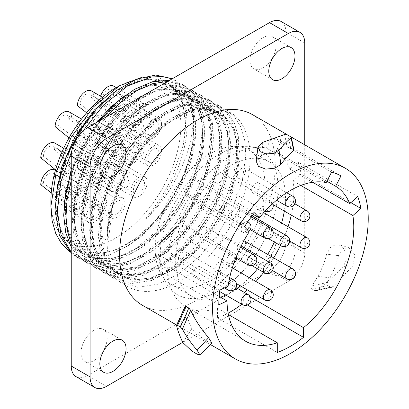 <?xml version="1.0" encoding="UTF-8"?>
<svg xmlns="http://www.w3.org/2000/svg" width="409" height="409" viewBox="0 0 409 409"><rect width="100%" height="100%" fill="white"/><g stroke="black" fill="none" stroke-linecap="round" stroke-linejoin="round"><path stroke-width="0.31" stroke-dasharray="2.04 1.53" d="M228.401 314.557L217.486 308.253A89.617 51.744 -60 0 1 185.783 306.709A89.617 51.744 -60 0 1 167.225 266.402L158.989 270.323A101.263 58.467 120 0 1 160.062 255.569L168.298 251.647A89.617 51.744 -60 0 1 189.382 197.302L184.643 192.215A101.263 58.467 120 0 1 194.71 178.268L199.449 183.35A89.617 51.744 -60 0 1 266.428 148.058L271.745 137.675A101.263 58.467 120 0 1 281.157 141.361L275.84 151.744A89.617 51.744 -60 0 1 289.925 169.137L297.91 162.056A101.263 58.467 120 0 1 301.09 173.927L293.105 181.008A89.617 51.744 -60 0 1 293.866 188.559M219.163 296.387L167.225 266.402M293.841 197.092A89.617 51.744 -60 0 1 291.285 215.103M288.069 226.734A89.617 51.744 -60 0 1 280.421 245.538M273.682 257.88A89.617 51.744 -60 0 1 263.687 272.394M255.957 281.51A89.617 51.744 -60 0 1 247.399 289.95M244.475 292.481A89.617 51.744 -60 0 1 243.703 293.12L243.703 302.813A101.263 58.467 120 0 1 241.78 304.301M217.486 308.253L217.486 317.946A101.263 58.467 120 0 0 228.13 313.151M220.574 297.2A77.628 44.816 120 0 1 191.78 296.326A77.628 44.816 120 0 1 175.701 260.789A77.628 44.816 -60 0 1 209.587 182.665A77.628 44.816 -60 0 1 269.408 161.867A77.628 44.816 -60 0 1 285.482 197.404A77.628 44.816 120 0 1 284.316 211.085M225.732 295.037A77.628 44.816 120 0 0 237.143 288.248M240.318 285.86A77.628 44.816 120 0 0 249.439 277.747M257.491 268.815A77.628 44.816 120 0 0 267.68 254.413M274.378 242.046A77.628 44.816 120 0 0 281.617 223.012M265.001 185.579A77.628 44.816 120 0 0 248.928 150.042A77.628 44.816 120 0 0 189.106 170.839A77.628 44.816 120 0 0 155.221 248.963A77.628 44.816 120 0 0 171.299 284.5A77.628 44.816 120 0 0 231.116 263.703A77.628 44.816 120 0 0 265.001 185.579M326.924 181.233L275.84 151.744M312.66 182.261L289.925 169.137M340.963 175.89L281.157 141.361M331.551 172.204L271.745 137.675M326.234 182.583L266.428 148.058M253.237 214.403L199.449 183.35M254.516 212.792L194.71 178.268M244.449 226.744L184.643 192.215M249.188 231.826L189.382 197.302M228.104 286.177L168.298 251.647M219.868 290.099L160.062 255.569M218.795 304.853L158.989 270.323M252.445 114.617A110.067 63.548 -60 0 1 275.242 165.006A110.067 63.548 -60 0 1 227.199 275.773A110.067 63.548 -60 0 1 142.378 305.262M327.522 282.435L312.077 285.906C311.259 287.435 311.28 288.488 312.139 289.056L314.828 290.615L330.646 287.184L327.803 285.543C326.934 284.94 326.842 283.902 327.522 282.435L330.022 277.869C333.795 270.784 336.602 263.365 338.453 255.605L326.581 254.204L331.244 246.295L338.591 244.597L343.289 247.762L346.162 253.606L346.208 260.492L343.284 266.433C334.715 275.441 326.116 283.294 317.476 289.996L333.136 286.576L352.665 265.998L343.284 266.433M326.581 254.204C324.7 261.944 321.796 269.306 317.87 276.295L312.077 285.906M314.828 290.615L316.024 290.748L317.476 289.996M182.874 342.635L191.806 328.749L202.532 338.494L208.784 342.221L211.847 343.074M191.806 328.749C190.119 325.247 188.462 320.814 186.821 315.457L184.98 306.648M262.757 142.337L261.642 155.287L279.72 149.019L287.297 147.204L290.625 147.813L293.953 150.031M261.642 155.287L256.1 161.034M304.736 144.806L304.736 252.982A23.17 13.379 -60 0 1 288.35 281.366L182.731 342.343M281.878 243.57A18.538 10.7 120 0 0 269.771 259.909A18.538 10.7 120 0 0 272.609 274.761A18.538 10.7 120 0 0 281.878 273.841A18.538 10.7 120 0 0 293.989 257.506A18.538 10.7 120 0 0 291.147 242.655A18.538 10.7 120 0 0 281.878 243.57M281.095 21.483A23.17 13.379 -60 0 1 285.896 32.091L285.896 242.102A23.17 13.379 -60 0 1 269.511 270.487L87.633 375.493A23.17 13.379 -60 0 1 76.043 376.638M263.038 37.623A18.538 10.7 120 0 0 250.927 53.962A18.538 10.7 120 0 0 253.769 68.814A18.538 10.7 120 0 0 263.038 67.899A18.538 10.7 120 0 0 275.15 51.56A18.538 10.7 120 0 0 272.307 36.708A18.538 10.7 120 0 0 263.038 37.623M94.106 135.159A18.538 10.7 120 0 0 81.994 151.494A18.538 10.7 120 0 0 84.837 166.345A18.538 10.7 120 0 0 94.106 165.43A18.538 10.7 120 0 0 106.212 149.091A18.538 10.7 120 0 0 103.375 134.239A18.538 10.7 120 0 0 94.106 135.159M94.106 330.227A18.538 10.7 120 0 0 81.994 346.561A18.538 10.7 120 0 0 84.837 361.413A18.538 10.7 120 0 0 94.106 360.498A18.538 10.7 120 0 0 106.212 344.163A18.538 10.7 120 0 0 103.375 329.306A18.538 10.7 120 0 0 94.106 330.227M263.038 232.69A18.538 10.7 120 0 0 250.927 249.03A18.538 10.7 120 0 0 253.769 263.882A18.538 10.7 120 0 0 263.038 262.967A18.538 10.7 120 0 0 275.15 246.627A18.538 10.7 120 0 0 272.307 231.775A18.538 10.7 120 0 0 263.038 232.69M250.103 157.762A101.166 58.41 120 0 0 229.152 111.447A101.166 58.41 120 0 0 151.197 138.554A101.166 58.41 120 0 0 107.035 240.359A101.166 58.41 120 0 0 127.986 286.673A101.166 58.41 120 0 0 205.947 259.567A101.166 58.41 120 0 0 250.103 157.762M130.962 102.618L107.618 126.125L88.589 156.095L76.304 188.846L72.357 220.339L73.998 235.814L78.344 249.117L85.225 259.741L94.392 267.276L113.62 272.271L136.171 267.619L159.74 253.825L181.903 232.358C204.566 205.712 219.51 169.065 219.761 140.241L218.657 125.077L214.858 112.086L208.513 101.78L199.894 94.556L183.436 90.082L164.075 93.564L143.518 104.714L123.559 122.598L105.957 145.691L92.27 172.02L83.697 199.352L81.023 225.344L82.669 240.819L87.01 254.122L93.896 264.746L103.058 272.282L120.328 277.22L140.502 274.209L161.872 263.529L182.644 246.116L201.054 223.493L215.558 197.629L224.945 170.768L228.427 145.246L227.327 130.082L223.524 117.092L217.184 106.785L208.559 99.561L192.102 95.093L172.746 98.569L152.189 109.719L132.23 127.603L114.627 150.696L100.941 177.025L92.368 204.357L89.694 230.349L91.34 245.829L95.68 259.127L102.567 269.751L111.729 277.287L128.999 282.225L149.173 279.214L170.543 268.534L191.315 251.121L209.725 228.498L224.229 202.634L233.611 175.773L237.097 150.251L235.993 135.088L232.194 122.097L225.855 111.79L217.23 104.566L200.773 100.098L181.417 103.574L160.855 114.724L140.9 132.608L123.298 155.701L109.607 182.031L101.038 209.367L98.364 235.354L100.011 250.835L104.351 264.132L111.233 274.756L120.399 282.292L137.669 287.23L157.843 284.219L179.214 273.539L199.986 256.126L218.396 233.503L232.9 207.639L242.281 180.778L245.768 155.256L244.664 140.093L240.865 127.107L234.526 116.795L225.901 109.571L209.444 105.103L190.088 108.579L169.525 119.73L149.571 137.613L131.969 160.706L118.278 187.041L109.709 214.372L107.035 240.359L108.886 236.284L112.582 206.693L124.137 175.87L142.051 147.675L163.994 125.619L187.097 112.455L205.737 109.484L217.68 112.572L226.883 119.643L232.547 128.411L236.162 139.515L236.816 165.849L229.127 195.87L219.659 216.187L207.332 235.221L192.823 251.872L176.969 265.165L163.033 273.284L149.377 278.033L139.495 279.286L126.841 277.501L119.126 273.841L113.242 268.989L105.149 256.591L100.22 231.714L103.303 204.198L113.313 175.338L129.132 148.278L148.948 125.982L166.601 112.976L184.05 105.752L201.054 104.96L213.825 110.548L221.162 118.513L225.86 128.406L228.432 140.466L228.11 161.095L222.925 183.846L213.217 207.02L199.664 228.866L175.809 254.429L149.72 270.257L132.685 274.199L115.323 271.428L106.263 265.62L99.382 257.22L94.545 246.336L91.539 225.998L93.917 202.47L102.777 174.536L117.265 147.859L135.834 125.185L156.519 108.799L168.779 102.802L180.517 99.77L195.139 100.588L201.049 102.915L206.944 107.015L214.694 117.342L218.248 127.03L220.165 147.317L216.617 170.732L208.089 194.71L195.205 217.854L178.948 238.314L160.579 254.485L135.716 267.072L117.582 269.122L103.958 265.114L94.177 257.072L88.237 247.542L84.418 235.686L82.874 218.058L85.057 198.391L90.844 177.782L99.903 157.404L111.253 139.014L124.546 122.858L139.055 109.776L153.988 100.445L167.956 95.455L176.739 94.392L188.713 96.299L195.773 100L202.946 107.235L208.089 117.153L211.484 142.618L208.472 163.6L201.192 185.645L190.098 207.266L175.916 226.99M181.903 232.358L177.327 227.839C209.388 190.921 222.537 134.408 205.604 109.443C191.371 84.944 154.515 90.721 124.883 122.485C94.776 153.068 76.335 205.149 84.755 237.609C91.861 271.162 124.786 280.344 157.874 258.145C191.069 237.435 219.684 188.534 221.489 150.635C224.638 112.051 200.707 90.098 169.254 102.547C138.058 113.313 104.004 156.851 94.704 198.82C84.126 241.019 99.847 275.584 129.883 275.318C159.311 276.791 198.815 243.406 217.501 202.015C237.297 160.875 233.565 117.802 209.797 107.362C186.944 95.251 147.547 117.465 123.472 156.642C98.538 195.113 92.592 244.94 110.885 266.796C128.032 290.129 166.933 282.256 197.169 249.735C227.946 218.329 245.707 166.995 236.857 136.867C229.301 105.563 196.417 100 164.883 124.903C133.17 148.37 107.516 198.835 108.845 236.458L107.429 235.64L100.67 236.683L103.344 210.696L111.913 183.365L125.604 157.03L143.201 133.937L163.16 116.054L183.718 104.908L203.079 101.427L219.536 105.895L228.161 113.119L234.5 123.431L238.299 136.417L239.403 151.581L235.916 177.102L226.535 203.963L212.031 229.827L193.621 252.45L172.849 269.863L151.473 280.543L131.304 283.555L114.034 278.616L104.868 271.08L97.986 260.456L93.646 247.159L91.999 231.678L94.673 205.691L103.242 178.355L116.933 152.025L134.53 128.932L154.49 111.049L175.052 99.898L194.408 96.422L210.865 100.89L219.49 108.114L225.829 118.421L229.628 131.412L230.732 146.575L227.246 172.097L217.864 198.958L203.36 224.822L184.95 247.445L164.178 264.858L142.807 275.538L122.634 278.549L105.364 273.611L96.197 266.075L89.315 255.451L84.975 242.154L83.329 226.673L86.002 200.681L94.571 173.35L108.262 147.02L125.86 123.927L145.819 106.043L166.381 94.893L185.737 91.417L202.194 95.885L210.819 103.109L217.159 113.416L220.957 126.407L222.061 141.57L218.575 167.092L209.193 193.953L194.689 219.817L176.279 242.44L155.507 259.853L134.137 270.533L113.963 273.544L96.693 268.606L87.526 261.07L80.645 250.446L76.304 237.143L74.658 221.668L77.332 195.676L85.9 168.344L99.591 142.015L117.194 118.922L137.148 101.038L157.71 89.888L177.066 86.406L193.523 90.88L202.148 98.104L208.488 108.411L212.286 121.401L213.391 136.565C213.14 165.389 198.196 202.036 175.538 228.682L153.375 250.15L129.806 263.943L107.255 268.595L88.022 263.601L78.323 255.446L71.248 243.815M71.248 253.089L77.05 257.261L94.321 262.205L114.489 259.194L135.86 248.514L156.632 231.1L175.047 208.478L189.551 182.613L198.932 155.747L202.419 130.231L201.315 115.062L197.516 102.076L191.172 91.769L182.552 84.545L169.582 80.322M98.963 121.095L82.976 145.241L71.248 171.729M71.248 247.184L77.638 255.906L85.721 262.266L102.991 267.21L123.16 264.199L144.53 253.519L165.302 236.105L183.718 213.483L198.217 187.619L207.603 160.757L211.09 135.236L209.986 120.067L206.187 107.081L199.843 96.775L191.223 89.551L174.653 85.077L155.159 88.651M177.327 227.839L175.906 227.021L177.327 227.839C153.38 256.729 121.386 271.443 100.103 263.018C80.639 256.157 70.757 231.295 75.144 200.712C79.418 166.862 101.32 127.976 127.45 107.056C153.457 85.409 181.734 83.278 195.083 101.739C209.035 119.428 207.015 156.356 189.899 190.308C173.35 224.429 142.905 253.038 116.396 258.887C89.694 265.63 68.85 249.122 65.967 219.019C62.378 189.408 76.948 148.375 100.66 120.21C121.693 94.499 148.748 80.45 168.073 84.934C189.955 89.142 200.671 116.355 193.503 150.154C187.02 183.743 163.114 221.417 135.716 240.507C108.416 260.354 79.597 260.155 66.12 239.848C52.03 220.298 54.254 182.077 71.146 147.797C87.485 113.319 117.225 85.287 142.291 80.236C167.578 74.285 186.299 91.698 186.954 121.892C188.319 151.637 171.509 191.939 146.218 218.564C175.666 190.906 195.962 144.403 192.93 111.841L186.371 92.204L173.881 79.535L172.363 78.717M71.248 180.349L85.026 147.041L105.486 117.327M167.731 81.391L184.853 85.875L193.477 93.099L199.817 103.405L203.616 116.396L204.72 131.56L201.233 157.082L191.852 183.943L177.348 209.807L158.937 232.43L138.165 249.843L116.795 260.523L96.621 263.534L79.351 258.595L71.248 252.21M192.93 111.841A101.166 58.41 120 0 1 127.685 246.019L147.951 229.74L166.187 208.375L180.947 183.677L191.075 157.654L195.773 132.434L194.704 110.077L187.982 92.403L176.182 80.87L172.087 78.876M82.598 131.458L71.728 151.166M127.685 246.019L111.519 254.183L95.967 257.921L81.79 257.056L69.699 251.647M115.895 87.843A91.897 53.058 120 0 1 180.875 125.358A91.897 53.058 -60 0 1 115.895 237.91A91.897 53.058 -60 0 1 50.915 200.39M142.122 77.209L160.144 78.191L174.198 87.26L182.961 103.508L185.609 125.358L184.991 134.295L183.273 144.939L171.576 178.973L161.836 196.54L151.151 211.606L145.139 218.979L146.218 218.564M107.429 235.64C106.095 198.017 131.754 147.552 163.467 124.085C194.996 99.182 227.879 104.745 235.436 136.044C244.291 166.177 226.525 217.511 195.747 248.917C165.512 281.433 126.611 289.311 109.469 265.978C91.176 244.122 97.122 194.29 122.051 155.824C146.131 116.647 185.522 94.428 208.375 106.544C232.143 116.984 235.875 160.057 216.085 201.197C197.399 242.583 157.889 275.973 128.462 274.495C98.431 274.761 82.71 240.201 93.288 198.002C102.587 156.028 136.642 112.495 167.833 101.729C199.285 89.28 223.217 111.228 220.068 149.817C218.268 187.711 189.648 236.617 156.453 257.327C123.37 279.521 90.44 270.344 83.339 236.785C74.919 204.331 93.354 152.25 123.462 121.667C153.099 89.903 189.955 84.121 204.188 108.625C221.116 133.59 207.966 190.103 175.906 227.021L159.065 243.943L141.069 256.295L123.145 263.186L106.524 264.137L92.332 259.055L81.529 248.283L74.852 232.557L72.741 212.961L75.307 190.839L82.352 167.726L93.359 145.21L107.536 124.852L123.871 108.048L141.197 95.962L158.283 89.413L173.917 88.85L186.979 94.295L196.535 105.353L201.893 121.238L202.654 140.834L198.743 162.756L190.405 185.461L178.196 207.353L162.94 226.898L145.67 242.711L127.572 253.677L109.883 259.025L93.799 258.36L80.425 251.719L70.66 239.541L65.164 222.67L64.295 202.261M71.248 169.3L82.127 144.72L96.907 122.281M125.348 95.302L145.241 85.553L163.626 83.61L178.769 89.632L189.229 103.037L194.014 122.577L192.634 146.427L185.19 172.363L172.322 197.982L155.175 220.896L135.287 238.979L114.464 250.533L94.566 254.485L77.403 250.436L64.51 238.744L57.035 220.466L55.624 197.256M116.677 90.297L130.962 82.562L144.745 78.733L157.358 78.983L168.191 83.293L176.724 91.447L182.537 103.063L185.343 117.577L184.991 134.295M100.67 236.683L107.035 240.359M293.319 149.367L290.707 136.596M287.864 134.955L290.625 147.813M280.978 135.676L279.72 149.019M284.567 134.546L287.297 147.204M333.136 286.576L331.811 287.322L330.646 287.184M338.453 255.605L342.435 248.897L348.754 247.465L355.14 255.129L352.665 265.998M327.803 285.543L312.139 289.056M330.022 277.869L317.87 276.295M176.53 326.218L184.929 307.594M177.618 329.649L186.821 315.457M277.292 352.476L217.486 317.946M247.373 304.935L243.703 302.813M250.344 296.954L243.703 293.12M300.789 185.446L293.105 181.008M350.866 202.665L301.09 173.927M357.717 196.586L297.91 162.056M160.139 256.53A83.421 48.165 -60 0 1 219.122 154.362A83.421 48.165 -60 0 1 278.11 188.416A83.421 48.165 -60 0 1 219.122 290.589A83.421 48.165 -60 0 1 160.139 256.53M219.122 271.668A5.792 3.344 120 0 0 222.91 266.561A5.792 3.344 120 0 0 222.021 261.918A5.792 3.344 120 0 0 219.122 262.205A5.792 3.344 120 0 0 215.338 267.312A5.792 3.344 120 0 0 216.228 271.954A5.792 3.344 120 0 0 219.122 271.668M196.841 276.397A5.792 3.344 120 0 0 200.625 271.29A5.792 3.344 120 0 0 199.735 266.648A5.792 3.344 120 0 0 196.841 266.934A5.792 3.344 120 0 0 193.053 272.041A5.792 3.344 120 0 0 193.943 276.683A5.792 3.344 120 0 0 196.841 276.397M182.501 261.78A5.792 3.344 120 0 0 186.289 256.673A5.792 3.344 120 0 0 185.4 252.031A5.792 3.344 120 0 0 182.501 252.322A5.792 3.344 120 0 0 178.718 257.425A5.792 3.344 120 0 0 179.607 262.067A5.792 3.344 120 0 0 182.501 261.78M182.501 234.914A5.792 3.344 120 0 0 186.289 229.807A5.792 3.344 120 0 0 185.4 225.165A5.792 3.344 120 0 0 182.501 225.456A5.792 3.344 120 0 0 178.718 230.558A5.792 3.344 120 0 0 179.607 235.201A5.792 3.344 120 0 0 182.501 234.914M196.841 203.743A5.792 3.344 120 0 0 200.625 198.636A5.792 3.344 120 0 0 199.735 193.994A5.792 3.344 120 0 0 196.841 194.28A5.792 3.344 120 0 0 193.053 199.387A5.792 3.344 120 0 0 193.943 204.03A5.792 3.344 120 0 0 196.841 203.743M219.122 182.741A5.792 3.344 120 0 0 222.91 177.639A5.792 3.344 120 0 0 222.021 172.997A5.792 3.344 120 0 0 219.122 173.283A5.792 3.344 120 0 0 215.338 178.385A5.792 3.344 120 0 0 216.228 183.028A5.792 3.344 120 0 0 219.122 182.741M241.407 178.012A5.792 3.344 120 0 0 245.19 172.905A5.792 3.344 120 0 0 244.306 168.263A5.792 3.344 120 0 0 241.407 168.549A5.792 3.344 120 0 0 237.624 173.656A5.792 3.344 120 0 0 238.513 178.298A5.792 3.344 120 0 0 241.407 178.012M255.743 192.629A5.792 3.344 120 0 0 259.531 187.521A5.792 3.344 120 0 0 258.641 182.879A5.792 3.344 120 0 0 255.743 183.166A5.792 3.344 120 0 0 251.959 188.273A5.792 3.344 120 0 0 252.849 192.915A5.792 3.344 120 0 0 255.743 192.629M255.743 219.495A5.792 3.344 120 0 0 259.531 214.388A5.792 3.344 120 0 0 258.641 209.745A5.792 3.344 120 0 0 255.743 210.032A5.792 3.344 120 0 0 251.959 215.139A5.792 3.344 120 0 0 252.849 219.781A5.792 3.344 120 0 0 255.743 219.495M243.907 240.743A5.792 3.344 120 0 0 241.407 241.208A5.792 3.344 120 0 0 237.624 246.31A5.792 3.344 120 0 0 238.513 250.952A5.792 3.344 120 0 0 241.407 250.666A5.792 3.344 120 0 0 245.19 245.558A5.792 3.344 120 0 0 244.306 240.916M219.122 244.705A5.792 3.344 120 0 0 222.91 239.602A5.792 3.344 120 0 0 222.021 234.96A5.792 3.344 120 0 0 219.122 235.247A5.792 3.344 120 0 0 215.338 240.349A5.792 3.344 120 0 0 216.228 244.991A5.792 3.344 120 0 0 219.122 244.705M202.654 236.714A5.792 3.344 120 0 0 206.443 231.606A5.792 3.344 120 0 0 205.553 226.964A5.792 3.344 120 0 0 202.654 227.251A5.792 3.344 120 0 0 198.871 232.358A5.792 3.344 120 0 0 199.761 237A5.792 3.344 120 0 0 202.654 236.714M219.122 209.705A5.792 3.344 120 0 0 222.91 204.597A5.792 3.344 120 0 0 222.021 199.955A5.792 3.344 120 0 0 219.122 200.241A5.792 3.344 120 0 0 215.338 205.349A5.792 3.344 120 0 0 216.228 209.991A5.792 3.344 120 0 0 219.122 209.705M235.589 217.695A5.792 3.344 120 0 0 239.377 212.593A5.792 3.344 120 0 0 238.488 207.951A5.792 3.344 120 0 0 235.589 208.237A5.792 3.344 120 0 0 231.806 213.34A5.792 3.344 120 0 0 232.695 217.982A5.792 3.344 120 0 0 235.589 217.695M77.393 194.566L80.052 193.033A7.822 4.514 120 0 1 83.467 185.159A7.822 4.514 120 0 1 89.494 183.063A7.822 4.514 120 0 1 91.115 186.647L93.779 185.108L104.494 194.919L107.107 204.945L103.058 210.272L95.64 209.025L77.393 194.566A11.585 6.687 -60 0 1 82.449 182.91A11.585 6.687 -60 0 1 91.376 179.802A11.585 6.687 -60 0 1 93.779 185.108M124.909 203.084A11.585 6.687 120 0 0 122.511 197.777A11.585 6.687 120 0 0 113.579 200.88A11.585 6.687 120 0 0 108.523 212.542A11.585 6.687 120 0 0 110.921 217.844A11.585 6.687 120 0 0 119.852 214.74A11.585 6.687 120 0 0 124.909 203.084M111.187 211.003A7.822 4.514 -60 0 1 114.602 203.135A7.822 4.514 -60 0 1 120.624 201.039A7.822 4.514 -60 0 1 122.245 204.618A7.822 4.514 -60 0 1 118.83 212.491A7.822 4.514 -60 0 1 112.807 214.587A7.822 4.514 -60 0 1 111.187 211.003M91.115 186.647L98.538 192.455L102.506 198.713L101.493 204.94L94.975 204.29L80.052 193.033M55.108 199.295L57.771 197.762A7.822 4.514 120 0 1 61.181 189.888A7.822 4.514 120 0 1 67.209 187.792A7.822 4.514 120 0 1 68.83 191.376L71.493 189.837L82.209 199.648L84.821 209.674L80.772 215.006L73.354 213.754L55.108 199.295A11.585 6.687 -60 0 1 60.164 187.639A11.585 6.687 -60 0 1 69.09 184.536A11.585 6.687 -60 0 1 71.493 189.837M102.623 207.813A11.585 6.687 120 0 0 100.225 202.506A11.585 6.687 120 0 0 91.294 205.609A11.585 6.687 120 0 0 86.238 217.271A11.585 6.687 120 0 0 88.641 222.578A11.585 6.687 120 0 0 97.567 219.469A11.585 6.687 120 0 0 102.623 207.813M88.901 215.732A7.822 4.514 -60 0 1 92.316 207.864A7.822 4.514 -60 0 1 98.344 205.768A7.822 4.514 -60 0 1 99.96 209.347A7.822 4.514 -60 0 1 96.55 217.22A7.822 4.514 -60 0 1 90.522 219.316A7.822 4.514 -60 0 1 88.901 215.732M68.83 191.376L76.253 197.184L80.225 203.442L79.208 209.669L72.69 209.019L57.771 197.762M40.767 184.684L43.431 183.145A7.822 4.514 120 0 1 46.846 175.272A7.822 4.514 120 0 1 52.873 173.181A7.822 4.514 120 0 1 54.494 176.76L57.153 175.221L67.874 185.032L70.486 195.057L66.437 200.39L59.019 199.137L51.227 192.91M54.755 169.919A11.585 6.687 -60 0 1 57.153 175.221M88.288 193.196A11.585 6.687 120 0 0 85.885 187.889A11.585 6.687 120 0 0 76.958 190.998A11.585 6.687 120 0 0 71.902 202.654A11.585 6.687 120 0 0 74.3 207.961A11.585 6.687 120 0 0 83.231 204.858A11.585 6.687 120 0 0 88.288 193.196M74.566 201.121A7.822 4.514 -60 0 1 77.976 193.247A7.822 4.514 -60 0 1 84.003 191.151A7.822 4.514 -60 0 1 85.624 194.735A7.822 4.514 -60 0 1 82.209 202.603A7.822 4.514 -60 0 1 76.186 204.699A7.822 4.514 -60 0 1 74.566 201.121M54.494 176.76L61.917 182.567L65.885 188.825L64.873 195.052L58.354 194.403L43.431 183.145M40.767 157.813L43.431 156.279A7.822 4.514 120 0 1 46.846 148.406A7.822 4.514 120 0 1 52.873 146.31A7.822 4.514 120 0 1 54.494 149.893L57.153 148.355L67.874 158.165L70.486 168.191L66.437 173.523L59.019 172.271L55.563 169.842M54.755 143.053A11.585 6.687 -60 0 1 57.153 148.355M88.288 166.33A11.585 6.687 120 0 0 85.885 161.023A11.585 6.687 120 0 0 76.958 164.127A11.585 6.687 120 0 0 71.902 175.788A11.585 6.687 120 0 0 74.3 181.095A11.585 6.687 120 0 0 83.231 177.987A11.585 6.687 120 0 0 88.288 166.33M74.566 174.249A7.822 4.514 -60 0 1 77.976 166.381A7.822 4.514 -60 0 1 84.003 164.285A7.822 4.514 -60 0 1 85.624 167.864A7.822 4.514 -60 0 1 82.209 175.737A7.822 4.514 -60 0 1 76.186 177.833A7.822 4.514 -60 0 1 74.566 174.249M54.494 149.893L61.917 155.701L65.885 161.959L64.873 168.186L58.354 167.537L43.431 156.279M55.108 126.642L57.771 125.108A7.822 4.514 120 0 1 61.181 117.235A7.822 4.514 120 0 1 67.209 115.139A7.822 4.514 120 0 1 68.83 118.722L71.493 117.184L82.209 126.995L84.821 137.02L80.772 142.352L73.354 141.1L69.034 137.956M69.09 111.882A11.585 6.687 -60 0 1 71.493 117.184M102.623 135.159A11.585 6.687 120 0 0 100.225 129.852A11.585 6.687 120 0 0 91.294 132.956A11.585 6.687 120 0 0 86.238 144.617A11.585 6.687 120 0 0 88.641 149.924A11.585 6.687 120 0 0 97.567 146.816A11.585 6.687 120 0 0 102.623 135.159M88.901 143.078A7.822 4.514 -60 0 1 92.316 135.21A7.822 4.514 -60 0 1 98.344 133.114A7.822 4.514 -60 0 1 99.96 136.693A7.822 4.514 -60 0 1 96.55 144.566A7.822 4.514 -60 0 1 90.522 146.662A7.822 4.514 -60 0 1 88.901 143.078M68.83 118.722L76.253 124.53L80.225 130.788L79.208 137.015L72.69 136.366L57.771 125.108M77.393 105.645L80.052 104.106A7.822 4.514 120 0 1 83.467 96.233A7.822 4.514 120 0 1 89.494 94.142A7.822 4.514 120 0 1 91.115 97.72L93.779 96.181L104.494 105.992L107.107 116.018L103.058 121.35L95.64 120.098L86.642 112.772M91.376 90.88A11.585 6.687 -60 0 1 93.779 96.181M124.909 114.157A11.585 6.687 120 0 0 122.511 108.85A11.585 6.687 120 0 0 113.579 111.959A11.585 6.687 120 0 0 108.523 123.615A11.585 6.687 120 0 0 110.921 128.922A11.585 6.687 120 0 0 119.852 125.819A11.585 6.687 120 0 0 124.909 114.157M111.187 122.081A7.822 4.514 -60 0 1 114.602 114.208A7.822 4.514 -60 0 1 120.624 112.112A7.822 4.514 -60 0 1 122.245 115.696A7.822 4.514 -60 0 1 118.83 123.564A7.822 4.514 -60 0 1 112.807 125.66A7.822 4.514 -60 0 1 111.187 122.081M91.115 97.72L98.538 103.528L102.506 109.786L101.493 116.013L94.975 115.364L80.052 104.106M99.673 100.911L102.337 99.377A7.822 4.514 120 0 1 105.752 91.504A7.822 4.514 120 0 1 111.78 89.407A7.822 4.514 120 0 1 113.395 92.991L116.059 91.452L126.78 101.263L129.392 111.289L125.343 116.621L117.925 115.369L99.673 100.911A11.585 6.687 -60 0 1 100.542 96.171M113.661 86.151A11.585 6.687 -60 0 1 116.059 91.452M147.194 109.428A11.585 6.687 120 0 0 144.791 104.121A11.585 6.687 120 0 0 135.865 107.224A11.585 6.687 120 0 0 130.808 118.886A11.585 6.687 120 0 0 133.206 124.193A11.585 6.687 120 0 0 142.133 121.084A11.585 6.687 120 0 0 147.194 109.428M133.472 117.347A7.822 4.514 -60 0 1 136.882 109.479A7.822 4.514 -60 0 1 142.91 107.383A7.822 4.514 -60 0 1 144.53 110.962A7.822 4.514 -60 0 1 141.115 118.835A7.822 4.514 -60 0 1 135.088 120.931A7.822 4.514 -60 0 1 133.472 117.347M113.395 92.991L120.824 98.799L124.791 105.057L123.779 111.284L117.26 110.635L102.337 99.377M114.014 115.527L116.672 113.993A7.822 4.514 120 0 1 120.088 106.12A7.822 4.514 120 0 1 126.115 104.024A7.822 4.514 120 0 1 127.736 107.608L130.399 106.069L141.115 115.88L143.728 125.906L139.679 131.238L132.26 129.985L114.014 115.527A11.585 6.687 -60 0 1 119.07 103.871A11.585 6.687 -60 0 1 127.997 100.762A11.585 6.687 -60 0 1 130.399 106.069M161.529 124.045A11.585 6.687 120 0 0 159.132 118.738A11.585 6.687 120 0 0 150.2 121.841A11.585 6.687 120 0 0 145.144 133.503A11.585 6.687 120 0 0 147.542 138.804A11.585 6.687 120 0 0 156.473 135.701A11.585 6.687 120 0 0 161.529 124.045M147.807 131.964A7.822 4.514 -60 0 1 151.223 124.096A7.822 4.514 -60 0 1 157.245 122A7.822 4.514 -60 0 1 158.866 125.578A7.822 4.514 -60 0 1 155.451 133.452A7.822 4.514 -60 0 1 149.428 135.548A7.822 4.514 -60 0 1 147.807 131.964M127.736 107.608L135.159 113.416L139.132 119.673L138.114 125.9L131.596 125.251L116.672 113.993M114.014 142.393L116.672 140.86A7.822 4.514 120 0 1 120.088 132.986A7.822 4.514 120 0 1 126.115 130.89A7.822 4.514 120 0 1 127.736 134.474L130.399 132.935L141.115 142.746L143.728 152.772L139.679 158.104L132.26 156.851L114.014 142.393A11.585 6.687 -60 0 1 119.07 130.737A11.585 6.687 -60 0 1 127.997 127.634A11.585 6.687 -60 0 1 130.399 132.935M161.529 150.911A11.585 6.687 120 0 0 159.132 145.604A11.585 6.687 120 0 0 150.2 148.707A11.585 6.687 120 0 0 145.144 160.369A11.585 6.687 120 0 0 147.542 165.676A11.585 6.687 120 0 0 156.473 162.567A11.585 6.687 120 0 0 161.529 150.911M147.807 158.83A7.822 4.514 -60 0 1 151.223 150.962A7.822 4.514 -60 0 1 157.245 148.866A7.822 4.514 -60 0 1 158.866 152.445A7.822 4.514 -60 0 1 155.451 160.318A7.822 4.514 -60 0 1 149.428 162.414A7.822 4.514 -60 0 1 147.807 158.83M127.736 134.474L135.159 140.282L139.132 146.54L138.114 152.767L131.596 152.117L116.672 140.86M99.673 173.564L102.337 172.031A7.822 4.514 120 0 1 105.752 164.157A7.822 4.514 120 0 1 111.78 162.061A7.822 4.514 120 0 1 113.395 165.645L116.059 164.106L126.78 173.917L129.392 183.943L125.343 189.275L117.925 188.022L99.673 173.564A11.585 6.687 -60 0 1 104.735 161.908A11.585 6.687 -60 0 1 113.661 158.804A11.585 6.687 -60 0 1 116.059 164.106M147.194 182.082A11.585 6.687 120 0 0 144.791 176.775A11.585 6.687 120 0 0 135.865 179.878A11.585 6.687 120 0 0 130.808 191.54A11.585 6.687 120 0 0 133.206 196.847A11.585 6.687 120 0 0 142.133 193.738A11.585 6.687 120 0 0 147.194 182.082M133.472 190.001A7.822 4.514 -60 0 1 136.882 182.133A7.822 4.514 -60 0 1 142.91 180.037A7.822 4.514 -60 0 1 144.53 183.615A7.822 4.514 -60 0 1 141.115 191.489A7.822 4.514 -60 0 1 135.088 193.585A7.822 4.514 -60 0 1 133.472 190.001M113.395 165.645L120.824 171.453L124.791 177.71L123.779 183.938L117.26 183.288L102.337 172.031M77.393 167.608L80.052 166.069A7.822 4.514 120 0 1 83.467 158.196A7.822 4.514 120 0 1 89.494 156.105A7.822 4.514 120 0 1 91.115 159.684L93.779 158.145L104.494 167.956L107.107 177.981L103.058 183.314L95.64 182.061L77.393 167.608A11.585 6.687 -60 0 1 82.449 155.947A11.585 6.687 -60 0 1 91.376 152.843A11.585 6.687 -60 0 1 93.779 158.145M124.909 176.121A11.585 6.687 120 0 0 122.511 170.819A11.585 6.687 120 0 0 113.579 173.922A11.585 6.687 120 0 0 108.523 185.579A11.585 6.687 120 0 0 110.921 190.885A11.585 6.687 120 0 0 119.852 187.782A11.585 6.687 120 0 0 124.909 176.121M111.187 184.045A7.822 4.514 -60 0 1 114.602 176.172A7.822 4.514 -60 0 1 120.624 174.076A7.822 4.514 -60 0 1 122.245 177.659A7.822 4.514 -60 0 1 118.83 185.528A7.822 4.514 -60 0 1 112.807 187.624A7.822 4.514 -60 0 1 111.187 184.045M91.115 159.684L98.538 165.492L102.506 171.749L101.493 177.976L94.975 177.327L80.052 166.069M60.926 159.612L63.584 158.073A7.822 4.514 120 0 1 66.999 150.205A7.822 4.514 120 0 1 73.027 148.109A7.822 4.514 120 0 1 74.648 151.688L77.311 150.154L88.027 159.965L90.64 169.991L86.59 175.318L79.172 174.065L60.926 159.612A11.585 6.687 -60 0 1 65.982 147.951A11.585 6.687 -60 0 1 74.908 144.847A11.585 6.687 -60 0 1 77.311 150.154M108.441 168.125A11.585 6.687 120 0 0 106.043 162.823A11.585 6.687 120 0 0 97.112 165.926A11.585 6.687 120 0 0 92.056 177.588A11.585 6.687 120 0 0 94.453 182.889A11.585 6.687 120 0 0 103.385 179.786A11.585 6.687 120 0 0 108.441 168.125M94.719 176.049A7.822 4.514 -60 0 1 98.134 168.181A7.822 4.514 -60 0 1 104.157 166.085A7.822 4.514 -60 0 1 105.778 169.663A7.822 4.514 -60 0 1 102.362 177.532A7.822 4.514 -60 0 1 96.34 179.628A7.822 4.514 -60 0 1 94.719 176.049M74.648 151.688L82.071 157.501L86.038 163.758L85.026 169.98L78.508 169.336L63.584 158.073M77.393 132.603L80.052 131.064A7.822 4.514 120 0 1 83.467 123.196A7.822 4.514 120 0 1 89.494 121.1A7.822 4.514 120 0 1 91.115 124.684L93.779 123.145L104.494 132.956L107.107 142.981L103.058 148.309L95.64 147.056L77.393 132.603A11.585 6.687 -60 0 1 82.449 120.946A11.585 6.687 -60 0 1 91.376 117.838A11.585 6.687 -60 0 1 93.779 123.145M124.909 141.12A11.585 6.687 120 0 0 122.511 135.814A11.585 6.687 120 0 0 113.579 138.917A11.585 6.687 120 0 0 108.523 150.578A11.585 6.687 120 0 0 110.921 155.88A11.585 6.687 120 0 0 119.852 152.777A11.585 6.687 120 0 0 124.909 141.12M111.187 149.04A7.822 4.514 -60 0 1 114.602 141.171A7.822 4.514 -60 0 1 120.624 139.075A7.822 4.514 -60 0 1 122.245 142.654A7.822 4.514 -60 0 1 118.83 150.527A7.822 4.514 -60 0 1 112.807 152.618A7.822 4.514 -60 0 1 111.187 149.04M91.115 124.684L98.538 130.491L102.506 136.749L101.493 142.976L94.975 142.327L80.052 131.064M93.86 140.599L96.519 139.06A7.822 4.514 120 0 1 99.934 131.192A7.822 4.514 120 0 1 105.962 129.096A7.822 4.514 120 0 1 107.582 132.674L110.241 131.136L120.962 140.952L123.574 150.972L119.525 156.304L112.107 155.052L93.86 140.599A11.585 6.687 -60 0 1 98.917 128.937A11.585 6.687 -60 0 1 107.843 125.834A11.585 6.687 -60 0 1 110.241 131.136M141.376 149.111A11.585 6.687 120 0 0 138.978 143.81A11.585 6.687 120 0 0 130.047 146.913A11.585 6.687 120 0 0 124.99 158.569A11.585 6.687 120 0 0 127.388 163.876A11.585 6.687 120 0 0 136.32 160.773A11.585 6.687 120 0 0 141.376 149.111M127.654 157.036A7.822 4.514 -60 0 1 131.064 149.162A7.822 4.514 -60 0 1 137.092 147.071A7.822 4.514 -60 0 1 138.712 150.65A7.822 4.514 -60 0 1 135.297 158.518A7.822 4.514 -60 0 1 129.275 160.614A7.822 4.514 -60 0 1 127.654 157.036M107.582 132.674L115.006 138.482L118.973 144.74L117.961 150.967L111.442 150.318L96.519 139.06M288.35 281.366L269.511 270.487M304.736 252.982L285.896 242.102M304.736 42.971L285.896 32.091M106.473 386.372L87.633 375.493M175.906 227.021L175.538 228.682M264.562 299.858A5.792 3.344 -60 0 0 267.46 299.572A5.792 3.344 120 0 0 271.244 294.47A5.792 3.344 120 0 0 270.359 289.828M242.281 304.593A5.792 3.344 -60 0 0 245.175 304.301A5.792 3.344 120 0 0 248.963 299.199A5.792 3.344 120 0 0 248.074 294.557M227.941 289.976A5.792 3.344 -60 0 0 230.84 289.69A5.792 3.344 120 0 0 234.623 284.582A5.792 3.344 120 0 0 233.738 279.94M226.765 286.811A5.792 3.344 -60 0 1 228.795 282.036M179.607 235.201L227.941 263.11A5.792 3.344 -60 0 0 230.84 262.818A5.792 3.344 120 0 0 234.623 257.716A5.792 3.344 120 0 0 233.738 253.074A5.792 3.344 120 0 0 230.84 253.36A5.792 3.344 -60 0 0 227.056 258.468A5.792 3.344 -60 0 0 227.941 263.11A5.792 5.792 0 0 0 233.943 262.982M193.943 204.03L242.281 231.939A5.792 3.344 -60 0 0 245.175 231.647A5.792 3.344 120 0 0 248.963 226.545A5.792 3.344 120 0 0 248.074 221.903M247.793 221.77A5.792 3.344 120 0 0 245.175 222.189A5.792 3.344 -60 0 0 241.392 227.297A5.792 3.344 -60 0 0 242.281 231.939A5.792 5.792 0 0 0 248.815 231.428M216.228 183.028L264.562 210.937A5.792 3.344 -60 0 0 267.46 210.65A5.792 3.344 120 0 0 271.244 205.543A5.792 3.344 120 0 0 270.359 200.901A5.792 3.344 120 0 0 267.46 201.187A5.792 3.344 -60 0 0 263.677 206.294A5.792 3.344 -60 0 0 264.562 210.937A5.792 5.792 0 0 0 265.058 211.187M286.847 206.208A5.792 3.344 -60 0 0 289.746 205.916A5.792 3.344 120 0 0 293.529 200.814A5.792 3.344 120 0 0 292.639 196.172M301.188 220.819A5.792 3.344 -60 0 0 304.081 220.533A5.792 3.344 120 0 0 307.865 215.431A5.792 3.344 120 0 0 306.98 210.788M301.188 247.69A5.792 3.344 -60 0 0 304.081 247.399A5.792 3.344 120 0 0 307.865 242.297A5.792 3.344 120 0 0 306.98 237.655M286.847 278.861A5.792 3.344 -60 0 0 289.746 278.57A5.792 3.344 120 0 0 293.529 273.468A5.792 3.344 120 0 0 292.639 268.825M264.562 272.9A5.792 3.344 -60 0 0 267.46 272.614A5.792 3.344 120 0 0 271.244 267.506A5.792 3.344 120 0 0 270.359 262.864M248.099 264.904A5.792 3.344 -60 0 0 250.993 264.618A5.792 3.344 120 0 0 254.776 259.516A5.792 3.344 120 0 0 253.892 254.873M264.562 237.895A5.792 3.344 -60 0 0 267.46 237.609A5.792 3.344 120 0 0 271.244 232.506A5.792 3.344 120 0 0 270.359 227.864M281.029 245.891A5.792 3.344 -60 0 0 283.928 245.604A5.792 3.344 120 0 0 287.711 240.497A5.792 3.344 120 0 0 286.827 235.855M245.589 341.239L185.783 306.709M269.408 161.867L248.928 150.042M191.78 296.326L171.299 284.5M210.379 344.521L176.668 325.058M291.182 136.979L287.144 134.648M272.609 79.694L253.769 68.814M291.147 47.587L272.307 36.708M103.676 177.225L84.837 166.345M122.214 145.118L103.375 134.239M103.676 372.292L84.837 361.413M122.214 340.186L103.375 329.306M272.609 274.761L253.769 263.882M291.147 242.655L272.307 231.775M225.901 109.571L229.152 111.447M199.889 94.556L202.194 95.885M94.392 267.276L96.693 268.606M182.547 84.545L184.853 85.875M77.05 257.261L79.356 258.595M173.881 79.535L176.182 80.87M183.273 144.939L185.517 123.625L183.099 105.266L178.861 95.225L172.746 87.485L160.855 80.675L147.889 79.55L136.386 81.989L124.295 87.352L104.06 102.393L85.522 123.61L70.578 149.045L60.675 176.197L56.943 201.116L58.952 223.043L63.231 234.536L69.612 243.626L80.813 251.479L93.436 254.199L110.926 251.668L126.115 244.899L141.309 234.224L155.727 220.262L168.631 203.646L181.013 181.959L189.597 159.392L193.794 137.516L193.421 117.899L190.042 105.369L184.234 95.486L175.839 88.334L164.955 84.74L148.436 85.982L134.198 91.698L119.689 101.371L101.156 119.627L85.261 142.531L73.415 168.007L66.785 193.825L65.563 212.205L67.746 228.493L74.484 243.887L83.692 253.314L95.936 258.452L111.35 258.646L125.517 254.505L140.129 246.586L160.333 229.638L178.125 207.414L191.908 182.077L200.369 155.993L202.741 138.983L202.179 123.574L196.985 106.672L189.638 97.035L177.976 90.66L164.091 89.658L150.599 93.119L136.453 100.522L116.897 116.785L99.418 138.646L85.655 164.009L76.999 190.574L74.448 207.695L74.648 223.529L78.523 239.986L86.923 253.657L100.328 262.281L113.262 264.26L127.076 262.041L141.693 255.876L159.352 243.677L175.906 226.975M217.23 104.566L219.536 105.895M111.734 277.287L114.034 278.616M208.559 99.561L210.865 100.89M103.063 272.282L105.364 273.611M120.399 282.292L127.986 286.673M191.218 89.551L193.523 90.88M85.721 262.271L88.022 263.601M316.024 290.748L331.811 287.322M348.754 247.465L338.591 244.597M222.021 261.918L232.327 267.869M216.228 271.954L236.484 283.647M199.735 266.648L236.003 287.588M193.943 276.683L219.674 291.54M185.4 252.031L229.71 277.614M179.607 262.067L224.408 287.936M185.4 225.165L233.738 253.074A5.792 5.792 0 0 1 236.407 256.489M199.735 193.994L247.808 221.75M222.021 172.997L270.359 200.901A5.792 5.792 0 0 1 272.742 203.544M244.306 168.263L286.678 192.726M238.513 178.298L276.52 200.241M258.641 182.879L294.904 203.82M252.849 192.915L273.105 204.607M258.641 209.745L263.708 212.67M252.849 219.781L289.72 241.07M238.513 250.952L272.568 270.615M222.021 234.96L241.152 246.003M216.228 244.991L251.929 265.605M205.553 226.964L240.574 247.184M199.761 237L236.627 258.284M222.021 199.955L251.341 216.882M216.228 209.991L250.282 229.653M238.488 207.951L252.138 215.829M232.695 217.982L268.396 238.595M122.511 197.777L91.376 179.802M110.921 217.844L95.64 209.025M120.624 201.039L89.494 183.063M112.807 214.587L94.975 204.29M100.225 202.506L69.09 184.536M88.641 222.578L73.354 213.754M98.344 205.768L67.209 187.792M90.522 219.316L72.69 209.019M85.885 187.889L55.43 170.308M74.3 207.961L59.019 199.137M84.003 191.151L52.873 173.181M76.186 204.699L58.354 194.403M85.885 161.023L63.738 148.237M74.3 181.095L59.019 172.271M84.003 164.285L52.873 146.31M76.186 177.833L58.354 167.537M100.225 129.852L81.519 119.055M88.641 149.924L73.354 141.1M98.344 133.114L67.209 115.139M90.522 146.662L72.69 136.366M122.511 108.85L102.419 97.255M110.921 128.922L95.64 120.098M120.624 112.112L89.494 94.142M112.807 125.66L94.975 115.364M144.791 104.121L116.248 87.644M133.206 124.193L117.925 115.369M142.91 107.383L111.78 89.407M135.088 120.931L117.26 110.635M159.132 118.738L127.997 100.762M147.542 138.804L132.26 129.985M157.245 122L126.115 104.024M149.428 135.548L131.596 125.251M159.132 145.604L127.997 127.634M147.542 165.676L132.26 156.851M157.245 148.866L126.115 130.89M149.428 162.414L131.596 152.117M144.791 176.775L113.661 158.804M133.206 196.847L117.925 188.022M142.91 180.037L111.78 162.061M135.088 193.585L117.26 183.288M122.511 170.819L91.376 152.843M110.921 190.885L95.64 182.061M120.624 174.076L89.494 156.105M112.807 187.624L94.975 177.327M106.043 162.823L74.908 144.847M94.453 182.889L79.172 174.065M104.157 166.085L73.027 148.109M96.34 179.628L78.508 169.336M122.511 135.814L91.376 117.838M110.921 155.88L95.64 147.056M120.624 139.075L89.494 121.1M112.807 152.618L94.975 142.327M138.978 143.81L107.843 125.834M127.388 163.876L112.107 155.052M137.092 147.071L105.962 129.096M129.275 160.614L111.442 150.318"/><path stroke-width="0.61" d="M253.237 214.403L259.255 217.879L254.516 212.792A101.263 58.467 120 0 0 244.449 226.744L249.188 231.826A89.617 51.744 -60 0 0 228.104 286.177L219.868 290.099A101.263 58.467 120 0 0 218.795 304.853L227.031 300.932A89.617 51.744 -60 0 0 245.589 341.239A89.617 51.744 -60 0 0 277.292 342.783L228.401 314.557M227.031 300.932L219.163 296.387M293.866 188.559A89.617 51.744 -60 0 1 293.841 197.092M291.285 215.103A89.617 51.744 -60 0 1 288.069 226.734M280.421 245.538A89.617 51.744 -60 0 1 273.682 257.88M263.687 272.394A89.617 51.744 -60 0 1 255.957 281.51M247.399 289.95A89.617 51.744 -60 0 1 244.475 292.481M228.13 313.151A101.263 58.467 120 0 0 241.78 304.301M220.574 297.2A77.628 44.816 120 0 0 225.732 295.037M237.143 288.248A77.628 44.816 120 0 0 240.318 285.86M249.439 277.747A77.628 44.816 120 0 0 257.491 268.815M267.68 254.413A77.628 44.816 120 0 0 274.378 242.046M281.617 223.012A77.628 44.816 120 0 0 284.316 211.085M277.292 342.783L277.292 352.476A101.263 58.467 120 0 0 303.509 337.343L303.509 327.65A89.617 51.744 -60 0 0 352.911 215.538L360.902 208.457A101.263 58.467 120 0 0 357.717 196.586L349.731 203.667A89.617 51.744 -60 0 0 335.651 186.269L326.924 181.233M349.731 203.667L312.66 182.261M335.651 186.269L340.963 175.89A101.263 58.467 120 0 0 331.551 172.204L326.234 182.583A89.617 51.744 -60 0 0 259.255 217.879M345.436 168.303A110.067 63.548 -60 0 0 260.615 197.792A110.067 63.548 -60 0 0 212.568 308.56A110.067 63.548 120 0 0 235.364 358.949A110.067 63.548 120 0 0 320.186 329.46A110.067 63.548 120 0 0 368.233 218.692A110.067 63.548 -60 0 0 345.436 168.303L291.182 136.979M176.668 325.058L142.378 305.262A110.067 63.548 -60 0 1 119.581 254.873A110.067 63.548 -60 0 1 167.629 144.106A110.067 63.548 -60 0 1 252.445 114.617L287.144 134.648M186.131 306.484L177.598 325.38L176.509 325.416L184.98 306.648L186.131 306.484L188.825 308.038L190.676 310.354L182.378 329.153C186.596 336.858 191.519 343.882 197.143 350.242L208.595 337.676C200.906 328.754 194.935 319.649 190.676 310.354M176.509 325.416L177.618 329.649C179.418 334.838 181.172 339.168 182.874 342.635L191.877 351.004L197.199 354.199L199.873 354.859L211.847 343.074L208.595 337.676M291.341 137.291L293.953 150.031L293.713 150.492L291.101 137.859L291.341 137.291L287.864 134.955L284.567 134.546L262.757 142.337L258.053 147.168L260.032 151.601L266.254 153.988L273.79 153.319L279.061 150.195L280.83 164.541C285.779 157.905 290.068 153.222 293.713 150.492M258.053 147.168L256.1 161.034L258.427 166.351L265.738 169.121L274.618 168.217L280.83 164.541M182.731 342.343L106.473 386.372A23.17 13.379 -60 0 1 94.888 387.517A23.17 13.379 -60 0 1 90.087 376.909L90.087 166.898A23.17 13.379 -60 0 1 106.473 138.513L288.35 33.507A23.17 13.379 -60 0 1 299.94 32.362A23.17 13.379 -60 0 1 304.736 42.971L304.736 144.806M281.878 48.502A18.538 10.7 120 0 0 269.771 64.837A18.538 10.7 120 0 0 272.609 79.694A18.538 10.7 120 0 0 281.878 78.773A18.538 10.7 120 0 0 293.989 62.439A18.538 10.7 120 0 0 291.147 47.587A18.538 10.7 120 0 0 281.878 48.502M112.945 146.033A18.538 10.7 120 0 0 100.839 162.373A18.538 10.7 120 0 0 103.676 177.225A18.538 10.7 120 0 0 112.945 176.31A18.538 10.7 120 0 0 125.057 159.97A18.538 10.7 120 0 0 122.214 145.118A18.538 10.7 120 0 0 112.945 146.033M112.945 341.101A18.538 10.7 120 0 0 100.839 357.44A18.538 10.7 120 0 0 103.676 372.292A18.538 10.7 120 0 0 112.945 371.377A18.538 10.7 120 0 0 125.057 355.038A18.538 10.7 120 0 0 122.214 340.186A18.538 10.7 120 0 0 112.945 341.101M94.888 387.517L76.043 376.638A23.17 13.379 -60 0 1 71.248 366.029L71.248 156.018A23.17 13.379 -60 0 1 87.633 127.634L269.511 22.628A23.17 13.379 -60 0 1 281.095 21.483L299.94 32.362M169.582 80.322L152.721 81.688L134.469 89.346L116.12 102.787L98.963 121.095M71.248 171.729L65.44 194.122L63.686 215.333L65.752 232.695L71.248 247.184M155.159 88.651L130.962 102.618M172.363 78.717L155.773 75.057L136.499 79.142L116.182 90.66L96.57 108.656L79.341 131.642L65.967 157.705L57.613 184.684L55.016 210.328L59.412 235.339L71.248 253.089M71.248 243.815L67.439 231.172L65.987 216.663L67.178 198.994L71.248 180.349M105.486 117.327L120.727 102.107L136.759 90.686L152.71 83.661L167.731 81.391M71.248 252.21L61.089 234.945L57.316 211.657L60.798 182.077L71.728 151.166M172.087 78.876L162.24 76.544L151.31 76.974L127.547 85.992L103.676 104.893L82.598 131.458M69.699 251.647L61.682 243.912L55.762 233.519L52.137 220.834L50.915 206.3L50.915 200.39A91.897 53.058 120 0 1 115.895 87.843L119.638 85.685L142.122 77.209M64.295 202.261L71.248 169.3M96.907 122.281L110.64 107.158L125.348 95.302M55.624 197.256L61.652 167.061L75.092 136.79L94.239 110.123L116.677 90.297M50.915 206.3L56.207 172.082L71.197 137.179L93.503 106.867L119.638 85.685M291.101 137.859C287.149 141.069 283.135 145.185 279.061 150.195M188.825 308.038L180.441 327.021L177.598 325.38M199.873 354.859L197.143 350.242M182.378 329.153L180.441 327.021M303.509 337.343L247.373 304.935M303.509 327.65L250.344 296.954M352.911 215.538L300.789 185.446M360.902 208.457L350.866 202.665M272.568 270.615L286.847 278.861A5.792 5.792 0 0 0 295.538 273.841A5.792 5.792 0 0 0 292.639 268.825L244.306 240.916A5.792 3.344 120 0 0 243.907 240.743M51.227 192.91L40.767 184.684A11.585 6.687 -60 0 1 45.828 173.022A11.585 6.687 -60 0 1 54.755 169.919L55.43 170.308M55.563 169.842L40.767 157.813A11.585 6.687 -60 0 1 45.828 146.156A11.585 6.687 -60 0 1 54.755 143.053L63.738 148.237M69.034 137.956L55.108 126.642A11.585 6.687 -60 0 1 60.164 114.985A11.585 6.687 -60 0 1 69.09 111.882L81.519 119.055M86.642 112.772L77.393 105.645A11.585 6.687 -60 0 1 82.449 93.983A11.585 6.687 -60 0 1 91.376 90.88L102.419 97.255M100.542 96.171A11.585 6.687 -60 0 1 113.661 86.151L116.248 87.644M288.35 33.507L269.511 22.628M106.473 138.513L87.633 127.634M90.087 166.898L71.248 156.018M90.087 376.909L71.248 366.029M270.359 289.828A5.792 3.344 120 0 0 267.46 290.114A5.792 3.344 -60 0 0 263.677 295.216A5.792 3.344 -60 0 0 264.562 299.858A5.792 5.792 0 0 0 273.253 294.843A5.792 5.792 0 0 0 270.359 289.828L232.327 267.869M248.074 294.557A5.792 3.344 120 0 0 245.175 294.843A5.792 3.344 -60 0 0 241.392 299.95A5.792 3.344 -60 0 0 242.281 304.593A5.792 5.792 0 0 0 250.968 299.572A5.792 5.792 0 0 0 248.074 294.557L236.003 287.588M229.71 277.614L233.738 279.94A5.792 3.344 120 0 0 230.84 280.226A5.792 3.344 -60 0 0 228.795 282.036M224.408 287.936L227.941 289.976A5.792 3.344 -60 0 1 226.765 286.811M247.808 221.75L248.074 221.903A5.792 3.344 120 0 0 247.793 221.77M292.639 196.172A5.792 3.344 120 0 0 289.746 196.458A5.792 3.344 -60 0 0 285.963 201.565A5.792 3.344 -60 0 0 286.847 206.208A5.792 5.792 0 0 0 295.538 201.187A5.792 5.792 0 0 0 292.639 196.172L286.678 192.726M306.98 210.788A5.792 3.344 120 0 0 304.081 211.075A5.792 3.344 -60 0 0 300.298 216.177A5.792 3.344 -60 0 0 301.188 220.819A5.792 5.792 0 0 0 309.874 215.804A5.792 5.792 0 0 0 306.98 210.788L294.904 203.82M306.98 237.655A5.792 3.344 120 0 0 304.081 237.941A5.792 3.344 -60 0 0 300.298 243.048A5.792 3.344 -60 0 0 301.188 247.69A5.792 5.792 0 0 0 309.874 242.67A5.792 5.792 0 0 0 306.98 237.655L263.708 212.67M292.639 268.825A5.792 3.344 120 0 0 289.746 269.112A5.792 3.344 -60 0 0 285.963 274.219A5.792 3.344 -60 0 0 286.847 278.861M270.359 262.864A5.792 3.344 120 0 0 267.46 263.151A5.792 3.344 -60 0 0 263.677 268.258A5.792 3.344 -60 0 0 264.562 272.9A5.792 5.792 0 0 0 273.253 267.88A5.792 5.792 0 0 0 270.359 262.864L241.152 246.003M253.892 254.873A5.792 3.344 120 0 0 250.993 255.16A5.792 3.344 -60 0 0 247.21 260.262A5.792 3.344 -60 0 0 248.099 264.904A5.792 5.792 0 0 0 256.786 259.889A5.792 5.792 0 0 0 253.892 254.873L240.574 247.184M270.359 227.864A5.792 3.344 120 0 0 267.46 228.15A5.792 3.344 -60 0 0 263.677 233.253A5.792 3.344 -60 0 0 264.562 237.895A5.792 5.792 0 0 0 273.253 232.879A5.792 5.792 0 0 0 270.359 227.864L251.341 216.882M286.827 235.855A5.792 3.344 120 0 0 283.928 236.141A5.792 3.344 -60 0 0 280.145 241.249A5.792 3.344 -60 0 0 281.029 245.891A5.792 5.792 0 0 0 289.72 240.875A5.792 5.792 0 0 0 286.827 235.855L252.138 215.829M235.364 358.949L210.379 344.521M236.484 283.647L264.562 299.858M219.674 291.54L242.281 304.593M227.941 289.976A5.792 5.792 0 0 0 236.632 284.955A5.792 5.792 0 0 0 233.738 279.94M233.943 262.982A5.792 5.792 0 0 0 236.407 256.489M248.815 231.428A5.792 5.792 0 0 0 248.074 221.903M265.058 211.187A5.792 5.792 0 0 0 272.742 203.544M276.52 200.241L286.847 206.208M273.105 204.607L301.188 220.819M289.72 241.07L301.188 247.69M251.929 265.605L264.562 272.9M236.627 258.284L248.099 264.904M250.282 229.653L264.562 237.895M268.396 238.595L281.029 245.891"/></g></svg>
